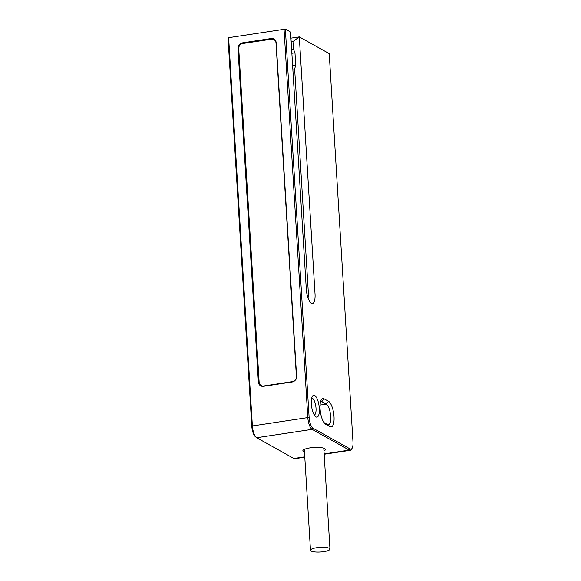 <?xml version="1.0" encoding="UTF-8"?>
<svg xmlns="http://www.w3.org/2000/svg" width="581" height="581" viewBox="0 0 581 581"><rect width="100%" height="100%" fill="white"/><g stroke="black" fill="none" stroke-linecap="round" stroke-linejoin="round"><path stroke-width="0.87" d="M291.168 41.832L292.969 41.556L299.302 36.893L315.033 294.008A12.07 4.089 -98.6 0 1 310.886 302.919A12.07 4.089 -98.6 0 1 306.296 289.127L290.573 32.02L285.365 29.115L309.114 417.39A9.245 3.13 81.4 0 0 313.006 428.219L350.176 448.975A9.245 3.13 81.4 0 0 352.028 448.372A9.245 3.13 81.4 0 0 352.972 441.88L329.224 53.605L299.302 36.893L290.943 38.157M325.592 424.188A13.094 4.437 -98.6 0 1 325.062 423.818A13.094 4.437 -98.6 0 1 320.429 412.154A13.094 4.437 -98.6 0 1 321.416 399.655A13.094 4.437 -98.6 0 1 324.038 398.798L328.505 401.289A13.094 4.437 -98.6 0 1 334.017 416.635A13.094 4.437 -98.6 0 1 330.052 426.679L324.547 423.309M314.684 395.501A11.039 3.74 -98.6 0 1 319.332 408.436A11.039 3.74 -98.6 0 1 315.991 416.904A11.039 3.74 -98.6 0 1 315.548 416.592A11.039 3.74 -98.6 0 1 311.641 406.758A11.039 3.74 -98.6 0 1 312.469 396.22A11.039 3.74 -98.6 0 1 314.684 395.501M311.706 398.181A8.475 2.869 -98.6 0 1 312.447 398.348A8.475 2.869 -98.6 0 1 315.926 407.187A8.475 2.869 -98.6 0 1 314.234 414.943M304.785 457.167L294.778 458.67A10.269 3.479 -98.6 0 1 293.855 458.474L256.686 437.718A10.269 3.479 -98.6 0 1 256.272 437.428L255.291 436.607A9.245 3.13 -98.6 0 1 251.776 426.04L228.028 37.765L285.365 29.115M320.632 401.5A10.531 3.566 -98.6 0 1 320.857 401.442A10.531 3.566 -98.6 0 1 321.801 401.653L326.268 404.144A10.531 3.566 -98.6 0 1 330.589 415.154A10.531 3.566 -98.6 0 1 328.461 424.755A10.531 3.566 -98.6 0 1 327.51 424.551L323.958 422.569M256.272 437.428A10.269 3.479 -98.6 0 1 252.365 425.691L228.616 37.409M284.036 29.05L307.785 417.325A10.269 3.479 81.4 0 0 312.113 429.359L349.275 450.115A10.269 3.479 81.4 0 0 350.205 450.311A10.269 3.479 81.4 0 0 351.338 449.447L352.028 448.372M304.473 452.098A11.3 2.694 -3.5 0 1 303.623 451.727A11.3 2.694 -3.5 0 1 303.159 450.152A11.3 2.694 -3.5 0 1 313.362 447.493A11.3 2.694 -3.5 0 1 324.641 448.554A11.3 2.694 -3.5 0 1 325.026 448.808A11.3 2.694 -3.5 0 1 323.958 450.907M304.379 450.507A10.269 2.455 -3.5 0 1 303.819 449.774A10.269 2.455 -3.5 0 1 303.827 449.636M324.3 448.387A10.269 2.455 -3.5 0 1 324.321 448.517A10.269 2.455 -3.5 0 1 323.857 449.316M323.755 551.674A9.761 2.331 176.5 0 0 329.964 549.103A9.761 2.331 176.5 0 0 316.689 547.73A9.761 2.331 176.5 0 0 310.479 550.294A9.761 2.331 176.5 0 0 323.755 551.674M242.451 42.856A5.135 4.677 119.2 0 0 237.978 48.557L258.371 382.08A5.135 4.677 119.2 0 0 260.651 385.842A5.135 4.677 119.2 0 0 263.454 386.336L292.127 382.015A5.135 4.677 119.2 0 0 296.6 376.314L276.2 42.791A5.135 4.677 119.2 0 0 273.927 39.029A5.135 4.677 119.2 0 0 271.116 38.535L242.451 42.856L243.439 43.408M274.414 39.348A5.135 4.677 -60.8 0 0 272.14 39.109L271.879 39.145M259.692 384.077A5.135 4.677 -60.8 0 0 261.181 386.089M275.641 40.793A4.619 4.205 -60.8 0 0 274.697 40.045L273.956 39.631A4.619 4.205 -60.8 0 0 271.429 39.188L242.756 43.51A4.619 4.205 -60.8 0 0 238.733 48.644L259.133 382.16A4.619 4.205 -60.8 0 0 261.174 385.552A4.619 4.205 -60.8 0 0 263.709 385.995L292.374 381.666A4.619 4.205 -60.8 0 0 296.397 376.539L276.004 43.023A4.619 4.205 -60.8 0 0 273.956 39.631M261.174 385.552L261.922 385.966A4.619 4.205 -60.8 0 0 263.048 386.38M292.846 69.204L294.647 68.936L295.744 65.275L294.981 52.813L291.873 53.285M292.969 41.556L293.427 49.022L291.626 49.298M293.427 49.022L294.981 52.813M294.647 68.936L308.395 293.688A6.936 2.346 -98.6 0 1 308.003 297.893M320.073 405.073L326.268 404.144L328.505 401.289M320.538 401.841L321.801 401.653L324.038 398.798M330.052 426.679L327.51 424.551M251.776 426.04L309.114 417.39M313.006 428.219L312.113 429.359L256.686 437.718M350.176 448.975L349.275 450.115L324.14 453.906M304.764 456.826L293.855 458.474M271.116 38.535L272.14 39.109M258.371 382.08L259.17 382.523M237.978 48.557L238.755 48.993M292.374 381.666L292.744 381.877M263.709 385.995L264.137 386.234M295.744 65.275L292.635 65.74M306.928 293.913L315.033 294.008M350.205 450.311L324.162 454.24M323.791 448.191L329.964 549.103M304.313 449.382L310.479 550.294"/></g></svg>
